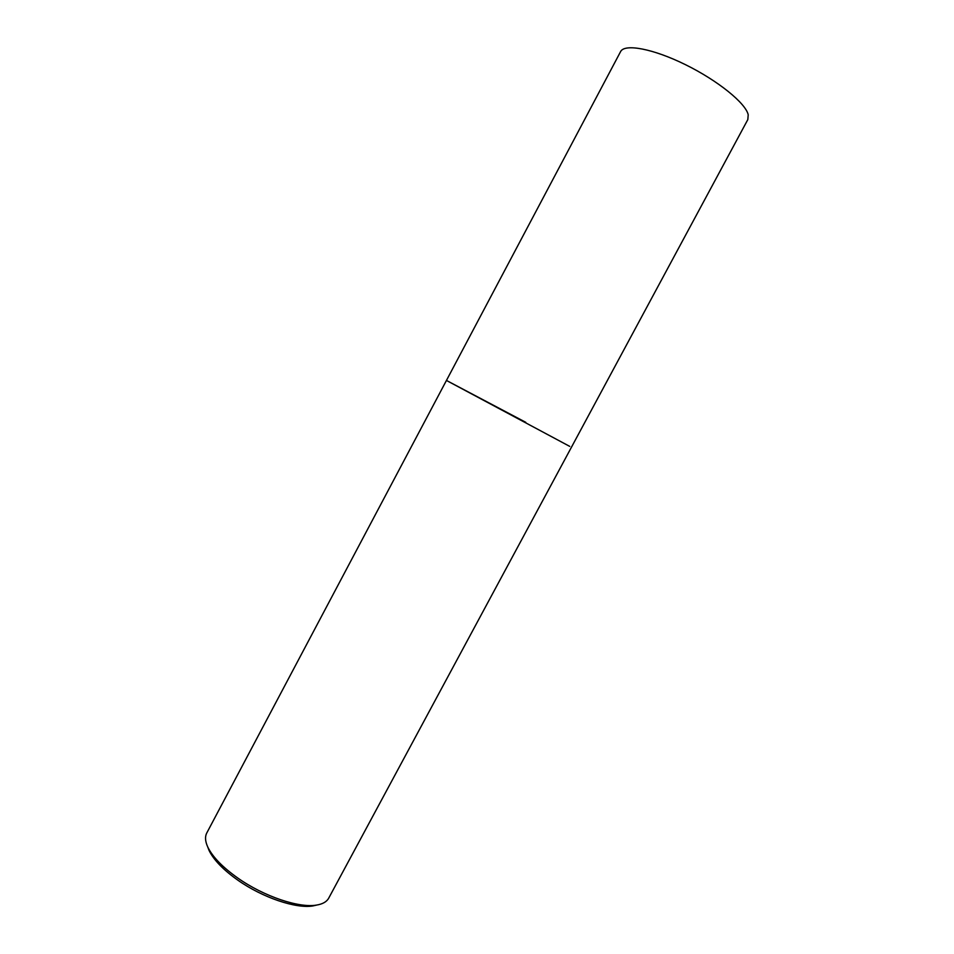 <?xml version="1.0" encoding="UTF-8"?>
<svg xmlns="http://www.w3.org/2000/svg" width="954" height="954" viewBox="0 0 954 954"><rect width="100%" height="100%" fill="white"/><g stroke="black" fill="none" stroke-linecap="round" stroke-linejoin="round"><path stroke-width="1.43" d="M446.448 380.443L206.756 833.021C204.836 836.694 205.182 841.368 207.781 847.057C212.611 856.978 222.687 867.353 238.011 878.193C263.817 896.378 299.019 908.22 316.478 905.096C322.655 904.106 326.733 901.78 328.713 898.143L747.829 119.572L748.21 114.754C745.742 103.223 717.825 80.565 685.437 64.657C653.049 48.666 624.5 43.395 620.577 51.635L446.448 380.443L569.729 446.389L446.448 380.443L525.785 422.324M207.638 846.735L209.057 850.431C213.684 859.948 223.319 869.881 237.951 880.244C262.588 897.619 296.205 908.912 312.96 905.918L316.823 905.036M209.057 850.431L207.781 847.057M312.96 905.918L316.478 905.096"/></g></svg>
